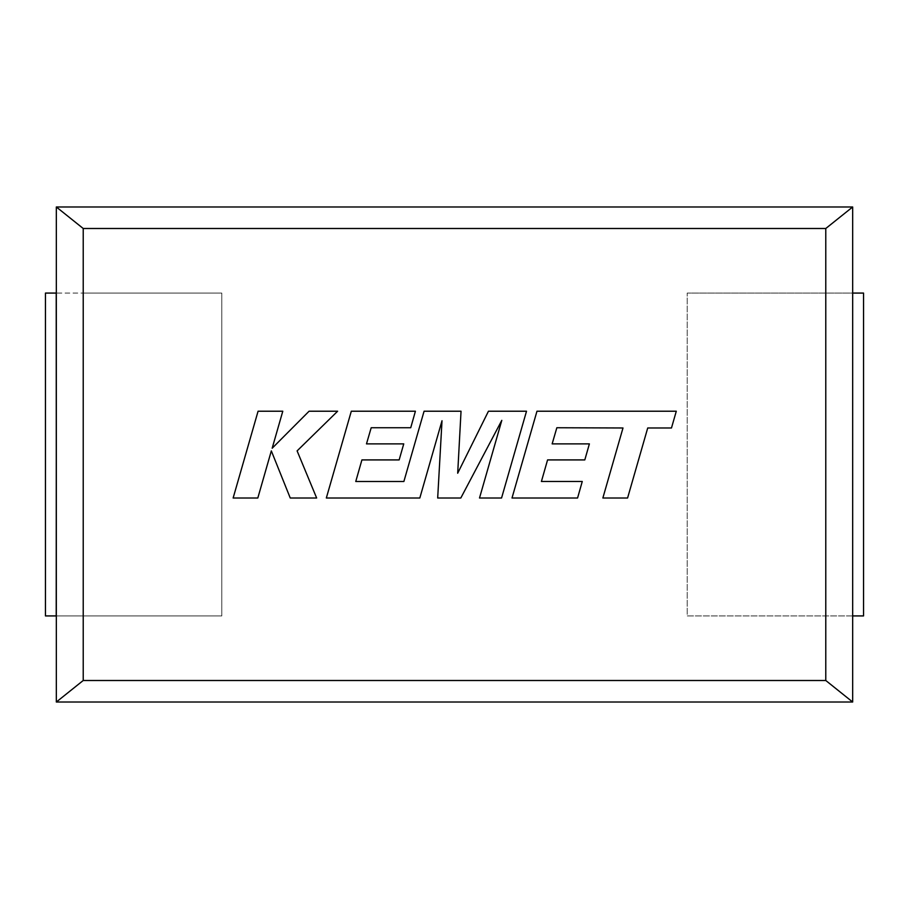 <?xml version="1.0" encoding="UTF-8"?>
<svg xmlns="http://www.w3.org/2000/svg" width="909" height="909" viewBox="0 0 909 909"><rect width="100%" height="100%" fill="white"/><g stroke="black" fill="none" stroke-linecap="round" stroke-linejoin="round"><path stroke-width="0.68" stroke-dasharray="4.54 3.41" d="M526.516 411.22L488.451 411.22L457.693 473.225L461.033 411.22L424.071 411.22L403.88 481.497L355.76 481.497L361.907 459.92L399.153 459.92L403.744 443.876L366.486 443.876L371.19 427.741L410.732 427.741L415.413 411.22L351.306 411.22L326.331 498.007L419.822 498.007L442.013 420.742L437.683 498.007L460.818 498.007L501.802 420.367L479.509 498.007L501.563 498.007L526.516 411.22M258.076 411.22L233.136 498.007L257.815 498.007L271.325 450.887L290.244 498.007L316.65 498.007L297.107 450.887L337.625 411.22L309.071 411.22L272.177 448.228L282.79 411.22L258.076 411.22M556.842 427.741L622.995 427.98L602.86 498.007L627.585 498.007L647.719 427.98L671.478 427.98L676.296 411.22L536.969 411.22L512.006 498.007L577.579 498.007L582.26 481.486L541.412 481.486L547.57 459.92L584.805 459.92L589.384 443.887L552.149 443.887L556.842 427.741M852.676 206.979L825.781 228.5L825.781 680.5L83.219 680.5L83.219 615.927L56.324 615.927M852.676 615.927L687.193 615.927L687.193 293.073L687.193 615.927L852.79 615.927L852.79 293.073L852.79 615.927L863.55 615.927L863.55 293.073L687.193 293.073L852.676 293.073M56.21 293.073L45.45 293.073L45.45 615.927L56.21 615.927L56.21 293.073L221.807 293.073L221.807 615.927L83.219 615.927L83.219 293.073L56.324 293.073M56.21 615.927L221.807 615.927L221.807 293.073L83.219 293.073L83.219 228.5L825.781 228.5M56.324 702.021L83.219 680.5M56.324 206.979L83.219 228.5M852.676 702.021L825.781 680.5"/><path stroke-width="1.36" d="M83.219 228.5L83.219 680.5L56.324 702.021L56.324 206.979L83.219 228.5L825.781 228.5L825.781 680.5L83.219 680.5M825.781 228.5L852.676 206.979L852.676 702.021L56.324 702.021M825.781 680.5L852.676 702.021M852.676 206.979L56.324 206.979M56.324 293.073L56.21 615.927L45.45 615.927L45.45 293.073L56.21 293.073L56.324 615.927M852.676 293.073L852.676 615.927M852.79 293.073L863.55 293.073L863.55 615.927L852.79 615.927M258.076 411.22L233.136 498.007L257.815 498.007L271.325 450.887L290.244 498.007L316.65 498.007L297.107 450.887L337.625 411.22L309.071 411.22L272.177 448.228L282.79 411.22L258.076 411.22M526.516 411.22L488.451 411.22L457.693 473.225L461.033 411.22L424.071 411.22L403.88 481.497L355.76 481.497L361.907 459.92L399.153 459.92L403.744 443.876L366.486 443.876L371.19 427.741L410.732 427.741L415.413 411.22L351.306 411.22L326.331 498.007L419.822 498.007L442.013 420.742L437.683 498.007L460.818 498.007L501.802 420.367L479.509 498.007L501.563 498.007L526.516 411.22M556.842 427.741L622.995 427.98L602.86 498.007L627.585 498.007L647.719 427.98L671.478 427.98L676.296 411.22L536.969 411.22L512.006 498.007L577.579 498.007L582.26 481.486L541.412 481.486L547.57 459.92L584.805 459.92L589.384 443.887L552.149 443.887L556.842 427.741"/></g></svg>
